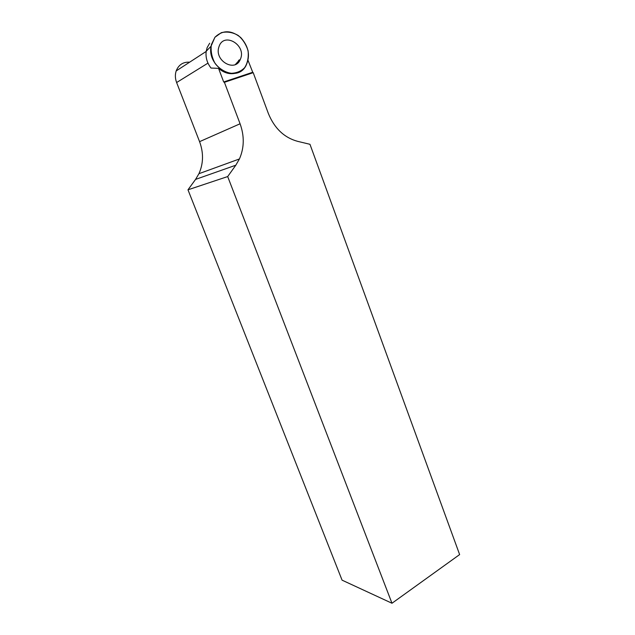 <?xml version="1.0" encoding="UTF-8"?>
<svg xmlns="http://www.w3.org/2000/svg" width="635" height="635" viewBox="0 0 635 635"><rect width="100%" height="100%" fill="white"/><g stroke="black" fill="none" stroke-linecap="round" stroke-linejoin="round"><path stroke-width="0.95" d="M214.932 37.267C222.671 29.885 231.259 29.964 240.697 37.505C248.88 46.609 250.587 56.102 245.816 65.984C236.498 83.51 206.923 67.326 211.018 46.268L214.932 37.267L221.329 32.671C227.116 31.353 232.751 32.29 238.228 35.473C242.737 39.219 246.031 44.315 248.094 50.752C248.745 57.507 247.587 63.159 244.618 67.699C240.895 71.509 235.982 73.382 229.878 73.335C223.885 71.62 218.996 68.382 215.209 63.603C211.876 57.666 210.574 51.387 211.304 44.775L214.932 37.267M219.131 46.268L218.789 47.3C214.376 60.984 235.22 72.581 240.276 59.515L240.538 58.888C246.412 45.164 224.163 31.758 219.131 46.268M209.685 43.228L207.177 47.546L206.208 51.237C205.438 57.325 207.042 62.928 211.018 68.056L218.535 68.342C224.084 73.049 229.894 74.644 235.982 73.128M239.728 59.785L239.697 60.627L239.736 59.785M224.409 82.312L253.206 72.668L268.367 113.506C274.439 128.333 284.155 137.605 297.513 141.311L309.967 144.304L459.629 554.577L391.985 603.25L227.687 176.562L235.815 165.195L239.427 158.956C244.284 147.828 244.507 136.096 240.086 123.777L224.409 82.312L223.695 81.978L218.535 68.342M239.522 59.888L235.363 64.524M207.97 63.127L176.617 82.534L199.573 141.653L240.086 123.777M248.063 60.46L252.928 72.763M391.985 603.25L342.074 580.16L187.984 189.809L227.687 176.562M199.573 141.653C203.684 152.837 203.478 163.512 198.938 173.696L195.564 179.403L187.984 189.809M176.617 82.534C175.125 78.534 174.974 74.668 176.181 70.929C178.649 64.754 183.142 61.833 189.659 62.174M223.695 81.978L252.476 72.35M195.564 179.403L235.815 165.195M206.208 51.237L211.018 46.268M238.593 60.349L240.276 59.515M198.938 173.696L239.427 158.956M206.177 51.443L176.181 70.929"/></g></svg>
